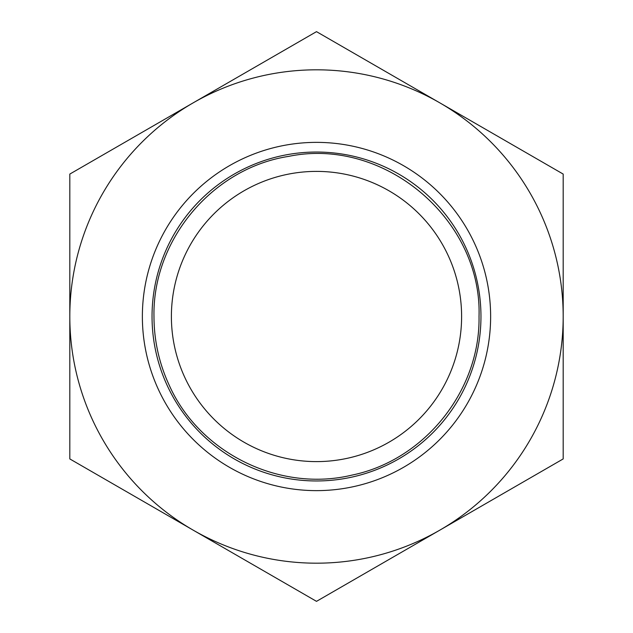 <?xml version="1.0" encoding="UTF-8"?>
<svg xmlns="http://www.w3.org/2000/svg" width="633" height="633" viewBox="0 0 633 633"><rect width="100%" height="100%" fill="white"/><g stroke="black" fill="none" stroke-linecap="round" stroke-linejoin="round"><path stroke-width="0.95" d="M171.393 316.5A145.107 145.107 0 0 1 316.5 171.393A145.107 145.107 0 0 1 461.607 316.5A145.107 145.107 0 0 1 316.5 461.607A145.107 145.107 0 0 1 171.393 316.5A145.107 145.107 0 0 0 316.5 461.607A145.107 145.107 0 0 0 461.607 316.5A145.107 145.107 0 0 0 316.5 171.393A145.107 145.107 0 0 0 171.393 316.5M480.961 316.5A164.461 164.461 0 0 0 316.5 152.039A164.461 164.461 0 0 0 152.039 316.5A164.461 164.461 0 0 0 316.5 480.961A164.461 164.461 0 0 0 480.961 316.5M490.63 316.5A174.13 174.13 0 0 0 316.5 142.37A174.13 174.13 0 0 0 142.37 316.5A174.13 174.13 0 0 0 316.5 490.63A174.13 174.13 0 0 0 490.63 316.5M439.84 102.862A246.688 246.688 0 0 0 69.812 316.5L69.812 458.925L193.16 530.138A246.688 246.688 0 0 1 69.812 316.5L69.812 174.075L316.5 31.65L439.84 102.862A246.688 246.688 0 0 1 439.84 530.138A246.688 246.688 0 0 1 193.16 530.138L316.5 601.35L563.188 458.925L563.188 174.075L439.84 102.862M153.977 316.5C152.482 239.765 212.704 168.117 288.561 156.398C383.891 136.538 482.196 219.168 479.023 316.5C480.344 390.537 424.482 460.246 351.956 475.106C279.992 492.545 199.775 453.244 169.446 385.703C159.2 363.769 154.041 340.704 153.977 316.5"/></g></svg>
